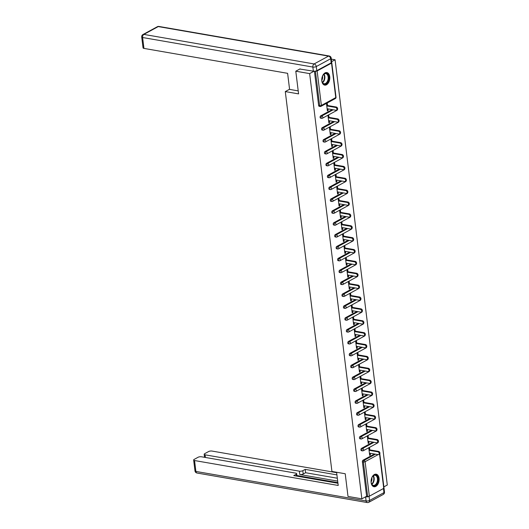 <?xml version="1.0" encoding="UTF-8"?>
<svg xmlns="http://www.w3.org/2000/svg" width="529" height="529" viewBox="0 0 529 529"><rect width="100%" height="100%" fill="white"/><g stroke="black" fill="none" stroke-linecap="round" stroke-linejoin="round"><path stroke-width="0.79" d="M379.062 478.309A6.374 3.941 99.8 0 0 376.185 474.189A6.374 3.941 99.8 0 0 371.127 482.627A6.374 3.941 99.8 0 0 374.003 486.746A6.374 3.941 99.8 0 0 379.062 478.309M329.746 76.679A6.374 3.941 99.8 0 0 326.869 72.552A6.374 3.941 99.8 0 0 321.811 80.99A6.374 3.941 99.8 0 0 324.687 85.116A6.374 3.941 99.8 0 0 329.746 76.679M331.339 59.136L335.082 59.784L331.65 61.648M383.862 486.878L387.294 485.014L335.082 59.784M379.809 453.822L384.008 488.042A1.223 0.423 173 0 1 383.737 488.353L369.348 496.182A1.223 0.423 173 0 1 367.635 496.427L366.617 496.255L361.862 498.84L348.003 496.433L345.219 473.753L331.928 471.445L285.29 91.583L289.568 89.256M317.136 70.946L321.368 105.43A1.223 0.423 -7 0 1 319.655 105.681A1.223 0.76 99.8 0 0 320.21 106.474L319.199 106.303A1.223 0.76 -80.2 0 1 318.643 105.509L319.655 105.681L315.423 71.197A1.223 0.423 -7 0 0 317.136 70.946L331.531 63.123A1.223 0.423 -7 0 0 331.795 62.812A1.223 0.423 -7 0 0 331.538 62.594M318.643 105.509L314.431 71.223M285.29 91.583L298.581 93.891L295.79 71.203L300.095 68.863M295.79 71.203L309.65 73.61L314.034 71.23M361.862 498.84L309.65 73.61M327.325 110.382L328.159 110.528L327.391 110.938L326.505 103.71L327.272 103.294L327.537 105.502M328.159 110.528L327.954 108.875M366.617 496.255L362.385 461.771A1.223 0.76 -80.2 0 1 363.006 460.21L374.446 453.994M361.552 448.334L362.563 448.513A1.223 0.76 -80.2 0 0 361.942 450.067A1.223 0.76 99.8 0 0 362.491 450.86L361.479 450.688A1.223 0.76 -80.2 0 1 360.93 449.895A1.223 0.76 -80.2 0 1 361.552 448.334L372.991 442.118M360.09 436.465L361.102 436.637A1.223 0.76 -80.2 0 0 360.48 438.197A1.223 0.76 99.8 0 0 361.036 438.991L360.024 438.812A1.223 0.76 -80.2 0 1 359.469 438.019A1.223 0.76 -80.2 0 1 360.09 436.465L371.53 430.242M358.636 424.589L359.647 424.761A1.223 0.76 -80.2 0 0 359.026 426.321A1.223 0.76 99.8 0 0 359.575 427.115L358.563 426.936A1.223 0.76 -80.2 0 1 358.014 426.143A1.223 0.76 -80.2 0 1 358.636 424.589L370.075 418.366M357.174 412.713L358.186 412.885A1.223 0.76 -80.2 0 0 357.564 414.445A1.223 0.76 99.8 0 0 358.12 415.239L357.108 415.06A1.223 0.76 -80.2 0 1 356.553 414.267A1.223 0.76 -80.2 0 1 357.174 412.713L368.614 406.49M355.719 400.837L356.731 401.008A1.223 0.76 -80.2 0 0 356.11 402.569A1.223 0.76 99.8 0 0 356.658 403.363L355.647 403.184A1.223 0.76 -80.2 0 1 355.098 402.39A1.223 0.76 -80.2 0 1 355.719 400.837L367.159 394.614M354.258 388.96L355.27 389.139A1.223 0.76 -80.2 0 0 354.648 390.693A1.223 0.76 99.8 0 0 355.204 391.486L354.192 391.308A1.223 0.76 -80.2 0 1 353.636 390.514A1.223 0.76 -80.2 0 1 354.258 388.96L365.698 382.745M352.803 377.084L353.815 377.263A1.223 0.76 -80.2 0 0 353.193 378.817A1.223 0.76 99.8 0 0 353.742 379.61L352.731 379.432A1.223 0.76 -80.2 0 1 352.182 378.638A1.223 0.76 -80.2 0 1 352.803 377.084L364.243 370.869M351.342 365.208L352.354 365.387A1.223 0.76 -80.2 0 0 351.732 366.941A1.223 0.76 99.8 0 0 352.288 367.734L351.276 367.562A1.223 0.76 -80.2 0 1 350.72 366.769A1.223 0.76 -80.2 0 1 351.342 365.208L362.782 358.993M349.887 353.332L350.899 353.511A1.223 0.76 -80.2 0 0 350.277 355.065A1.223 0.76 99.8 0 0 350.826 355.858L349.814 355.686A1.223 0.76 -80.2 0 1 349.266 354.893A1.223 0.76 -80.2 0 1 349.887 353.332L361.327 347.117M348.426 341.456L349.438 341.635A1.223 0.76 -80.2 0 0 348.816 343.189A1.223 0.76 99.8 0 0 349.371 343.982L348.36 343.81A1.223 0.76 -80.2 0 1 347.804 343.017A1.223 0.76 -80.2 0 1 348.426 341.456L359.865 335.241M346.971 329.58L347.983 329.759A1.223 0.76 -80.2 0 0 347.361 331.313A1.223 0.76 99.8 0 0 347.91 332.106L346.898 331.934A1.223 0.76 -80.2 0 1 346.35 331.141A1.223 0.76 -80.2 0 1 346.971 329.58L358.411 323.364M345.51 317.711L346.521 317.883A1.223 0.76 -80.2 0 0 345.9 319.443A1.223 0.76 99.8 0 0 346.455 320.23L345.444 320.058A1.223 0.76 -80.2 0 1 344.888 319.265A1.223 0.76 -80.2 0 1 345.51 317.711L356.949 311.488M344.055 305.835L345.067 306.007A1.223 0.76 -80.2 0 0 344.445 307.567A1.223 0.76 99.8 0 0 344.994 308.361L343.982 308.182A1.223 0.76 -80.2 0 1 343.433 307.389A1.223 0.76 -80.2 0 1 344.055 305.835L355.495 299.612M342.594 293.959L343.605 294.131A1.223 0.76 -80.2 0 0 342.984 295.691A1.223 0.76 99.8 0 0 343.539 296.485L342.527 296.306A1.223 0.76 -80.2 0 1 341.972 295.513A1.223 0.76 -80.2 0 1 342.594 293.959L354.033 287.736M341.139 282.083L342.151 282.255A1.223 0.76 -80.2 0 0 341.529 283.815A1.223 0.76 99.8 0 0 342.078 284.609L341.066 284.43A1.223 0.76 -80.2 0 1 340.517 283.637A1.223 0.76 -80.2 0 1 341.139 282.083L352.579 275.86M339.678 270.207L340.689 270.385A1.223 0.76 -80.2 0 0 340.068 271.939A1.223 0.76 99.8 0 0 340.623 272.733L339.611 272.554A1.223 0.76 -80.2 0 1 339.056 271.761A1.223 0.76 -80.2 0 1 339.678 270.207L351.117 263.991M338.223 258.331L339.234 258.509A1.223 0.76 -80.2 0 0 338.613 260.063A1.223 0.76 99.8 0 0 339.162 260.857L338.15 260.678A1.223 0.76 -80.2 0 1 337.601 259.884A1.223 0.76 -80.2 0 1 338.223 258.331L349.662 252.115M336.761 246.454L337.773 246.633A1.223 0.76 -80.2 0 0 337.152 248.187A1.223 0.76 99.8 0 0 337.707 248.98L336.695 248.809A1.223 0.76 -80.2 0 1 336.14 248.015A1.223 0.76 -80.2 0 1 336.761 246.454L348.201 240.239M335.307 234.578L336.318 234.757A1.223 0.76 -80.2 0 0 335.697 236.311A1.223 0.76 99.8 0 0 336.246 237.104L335.234 236.932A1.223 0.76 -80.2 0 1 334.678 236.139A1.223 0.76 -80.2 0 1 335.307 234.578L346.746 228.363M333.845 222.702L334.857 222.881A1.223 0.76 -80.2 0 0 334.235 224.435A1.223 0.76 99.8 0 0 334.791 225.228L333.779 225.056A1.223 0.76 -80.2 0 1 333.224 224.263A1.223 0.76 -80.2 0 1 333.845 222.702L345.285 216.487M332.391 210.826L333.402 211.005A1.223 0.76 -80.2 0 0 332.781 212.559A1.223 0.76 99.8 0 0 333.33 213.352L332.318 213.18A1.223 0.76 -80.2 0 1 331.762 212.387A1.223 0.76 -80.2 0 1 332.391 210.826L343.83 204.611M330.929 198.957L331.941 199.129A1.223 0.76 -80.2 0 0 331.319 200.689A1.223 0.76 99.8 0 0 331.875 201.476L330.863 201.304A1.223 0.76 -80.2 0 1 330.308 200.511A1.223 0.76 -80.2 0 1 330.929 198.957L342.369 192.735M329.474 187.081L330.486 187.253A1.223 0.76 -80.2 0 0 329.865 188.813A1.223 0.76 99.8 0 0 330.413 189.607L329.402 189.428A1.223 0.76 -80.2 0 1 328.846 188.635A1.223 0.76 -80.2 0 1 329.474 187.081L340.914 180.858M328.013 175.205L329.025 175.377A1.223 0.76 -80.2 0 0 328.403 176.937A1.223 0.76 99.8 0 0 328.959 177.731L327.947 177.552A1.223 0.76 -80.2 0 1 327.391 176.759A1.223 0.76 -80.2 0 1 328.013 175.205L339.453 168.982M326.558 163.329L327.57 163.501A1.223 0.76 -80.2 0 0 326.948 165.061A1.223 0.76 99.8 0 0 327.497 165.855L326.486 165.676A1.223 0.76 -80.2 0 1 325.93 164.883A1.223 0.76 -80.2 0 1 326.558 163.329L337.998 157.106M325.097 151.453L326.109 151.631A1.223 0.76 -80.2 0 0 325.487 153.185A1.223 0.76 99.8 0 0 326.043 153.979L325.031 153.8A1.223 0.76 -80.2 0 1 324.475 153.007A1.223 0.76 -80.2 0 1 325.097 151.453L336.537 145.237M323.642 139.577L324.654 139.755A1.223 0.76 -80.2 0 0 324.032 141.309A1.223 0.76 99.8 0 0 324.581 142.103L323.569 141.924A1.223 0.76 -80.2 0 1 323.014 141.131A1.223 0.76 -80.2 0 1 323.642 139.577L335.082 133.361M322.181 127.701L323.193 127.879A1.223 0.76 -80.2 0 0 322.571 129.433A1.223 0.76 99.8 0 0 323.126 130.227L322.115 130.048A1.223 0.76 -80.2 0 1 321.559 129.261A1.223 0.76 -80.2 0 1 322.181 127.701L333.62 121.485M320.726 115.825L321.738 116.003A1.223 0.76 -80.2 0 0 321.116 117.557A1.223 0.76 99.8 0 0 321.665 118.351L320.653 118.179A1.223 0.76 -80.2 0 1 320.098 117.385A1.223 0.76 -80.2 0 1 320.726 115.825L332.159 109.609M328.998 117.378L328.727 115.17L327.967 115.587L328.853 122.814L329.613 122.404L329.415 120.751M330.46 129.255L330.189 127.046L329.422 127.463L330.308 134.69L331.075 134.28L330.87 132.627M331.914 141.131L331.643 138.922L330.883 139.339L331.769 146.566L332.529 146.149L332.331 144.503M333.376 153.007L333.105 150.798L332.338 151.208L333.224 158.442L333.991 158.026L333.786 156.379M334.831 164.876L334.559 162.674L333.799 163.084L334.685 170.318L335.446 169.902L335.247 168.255M336.292 176.752L336.021 174.55L335.254 174.96L336.14 182.194L336.907 181.778L336.702 180.131M337.747 188.628L337.476 186.42L336.715 186.836L337.601 194.07L338.362 193.654L338.163 192.007M339.208 200.504L338.937 198.296L338.17 198.712L339.056 205.946L339.823 205.53L339.618 203.883M340.663 212.38L340.392 210.172L339.631 210.588L340.517 217.822L341.278 217.406L341.079 215.759M342.124 224.256L341.853 222.048L341.086 222.464L341.972 229.692L342.739 229.282L342.534 227.629M343.579 236.132L343.308 233.924L342.547 234.34L343.433 241.568L344.194 241.158L343.995 239.505M345.04 248.008L344.769 245.8L344.002 246.216L344.895 253.444L345.655 253.034L345.45 251.381M346.495 259.884L346.224 257.676L345.463 258.092L346.35 265.32L347.11 264.903L346.912 263.257M347.956 271.761L347.685 269.552L346.918 269.962L347.811 277.196L348.571 276.779L348.366 275.133M349.411 283.63L349.14 281.428L348.38 281.838L349.266 289.072L350.026 288.655L349.828 287.009M350.872 295.506L350.601 293.304L349.834 293.714L350.727 300.948L351.487 300.532L351.282 298.885M352.327 307.382L352.056 305.173L351.296 305.59L352.182 312.824L352.942 312.408L352.744 310.761M353.789 319.258L353.517 317.05L352.75 317.466L353.643 324.7L354.404 324.284L354.199 322.637M355.243 331.134L354.972 328.926L354.212 329.342L355.098 336.576L355.858 336.16L355.66 334.513M356.705 343.01L356.434 340.802L355.667 341.218L356.559 348.452L357.32 348.036L357.115 346.383M358.159 354.886L357.888 352.678L357.128 353.094L358.014 360.322L358.774 359.912L358.576 358.259M359.621 366.762L359.35 364.554L358.583 364.97L359.475 372.198L360.236 371.788L360.031 370.135M361.076 378.638L360.804 376.43L360.044 376.846L360.93 384.074L361.691 383.657L361.492 382.011M362.537 390.514L362.266 388.306L361.499 388.716L362.391 395.95L363.152 395.533L362.947 393.887M363.992 402.384L363.721 400.182L362.96 400.592L363.846 407.826L364.613 407.409L364.408 405.763M365.453 414.26L365.182 412.058L364.415 412.468L365.308 419.702L366.068 419.285L365.863 417.639M366.908 426.136L366.637 423.927L365.876 424.344L366.762 431.578L367.529 431.161L367.324 429.515M368.369 438.012L368.098 435.803L367.331 436.22L368.224 443.454L368.984 443.038L368.779 441.391M369.824 449.888L369.553 447.679L368.792 448.096L369.678 455.33L370.445 454.914L370.24 453.267M329.613 122.404L328.787 122.259M331.075 134.28L330.241 134.135M332.529 146.149L331.703 146.011M333.991 158.026L333.158 157.887M335.446 169.902L334.619 169.756M336.907 181.778L336.074 181.632M338.362 193.654L337.535 193.508M339.823 205.53L338.99 205.384M341.278 217.406L340.451 217.26M342.739 229.282L341.906 229.136M344.194 241.158L343.367 241.012M345.655 253.034L344.822 252.888M347.11 264.903L346.283 264.764M348.571 276.779L347.738 276.641M350.026 288.655L349.2 288.51M351.487 300.532L350.654 300.386M352.942 312.408L352.116 312.262M354.404 324.284L353.57 324.138M355.858 336.16L355.032 336.014M357.32 348.036L356.486 347.89M358.774 359.912L357.948 359.766M360.236 371.788L359.403 371.642M361.691 383.657L360.864 383.518M363.152 395.533L362.319 395.394M364.613 407.409L363.78 407.264M366.068 419.285L365.235 419.14M367.529 431.161L366.696 431.016M368.984 443.038L368.151 442.892M370.445 454.914L369.612 454.768M327.12 108.736L335.889 110.257A1.514 1.065 -118.5 0 0 336.437 110.177A1.514 1.065 -118.5 0 0 336.808 108.69A1.514 1.065 -118.5 0 0 335.545 107.44L326.777 105.919M335.545 107.44L336.305 107.023A1.514 1.065 61.5 0 1 337.568 108.273A1.514 1.065 61.5 0 1 337.198 109.761L336.437 110.177M336.305 107.023L326.71 105.357M328.582 120.612L337.35 122.126A1.514 1.065 -118.5 0 0 337.899 122.047A1.514 1.065 -118.5 0 0 338.262 120.566A1.514 1.065 -118.5 0 0 336.999 119.316L328.238 117.795M336.999 119.316L337.767 118.899A1.514 1.065 61.5 0 1 339.029 120.149A1.514 1.065 61.5 0 1 338.659 121.637L337.899 122.047M337.767 118.899L328.165 117.233M330.036 132.481L338.805 134.002A1.514 1.065 -118.5 0 0 339.354 133.923A1.514 1.065 -118.5 0 0 339.724 132.435A1.514 1.065 -118.5 0 0 338.461 131.185L329.693 129.665M338.461 131.185L339.221 130.775A1.514 1.065 61.5 0 1 340.484 132.025A1.514 1.065 61.5 0 1 340.114 133.513L339.354 133.923M339.221 130.775L329.627 129.109M331.498 144.357L340.266 145.878A1.514 1.065 -118.5 0 0 340.815 145.799A1.514 1.065 -118.5 0 0 341.179 144.311A1.514 1.065 -118.5 0 0 339.916 143.061L331.154 141.541M339.916 143.061L340.683 142.651A1.514 1.065 61.5 0 1 341.946 143.901A1.514 1.065 61.5 0 1 341.575 145.382L340.815 145.799M340.683 142.651L331.081 140.985M332.953 156.234L341.721 157.754A1.514 1.065 -118.5 0 0 342.27 157.675A1.514 1.065 -118.5 0 0 342.64 156.187A1.514 1.065 -118.5 0 0 341.377 154.937L332.609 153.417M341.377 154.937L342.137 154.528A1.514 1.065 61.5 0 1 343.4 155.777A1.514 1.065 61.5 0 1 343.03 157.258L342.27 157.675M342.137 154.528L332.543 152.861M334.414 168.11L343.182 169.63A1.514 1.065 -118.5 0 0 343.731 169.551A1.514 1.065 -118.5 0 0 344.095 168.063A1.514 1.065 -118.5 0 0 342.832 166.814L334.07 165.293M342.832 166.814L343.599 166.397A1.514 1.065 61.5 0 1 344.862 167.647A1.514 1.065 61.5 0 1 344.491 169.135L343.731 169.551M343.599 166.397L333.997 164.737M327.934 74.563A5.515 3.412 -80.2 0 1 327.537 82.266A5.515 3.412 -80.2 0 1 322.617 82.934A5.515 3.412 -80.2 0 1 322.049 81.645A5.515 3.412 -80.2 0 1 323.212 74.933A5.515 3.412 -80.2 0 1 327.934 74.563M322.009 81.506A5.111 3.161 99.8 0 0 322.498 82.57A5.111 3.161 99.8 0 0 324.085 83.727A5.111 3.161 99.8 0 0 327.676 80.679A5.111 3.161 99.8 0 0 327.418 74.814A5.111 3.161 99.8 0 0 325.831 73.657A5.111 3.161 99.8 0 0 323.126 75.052M321.804 80.249A3.637 2.248 99.8 0 0 322.511 76.169M324.251 84.997A6.335 3.915 99.8 0 0 328.668 81.162A6.335 3.915 99.8 0 0 328.324 73.941A6.335 3.915 99.8 0 0 326.419 72.519M377.243 476.193A5.515 3.412 -80.2 0 1 376.853 483.896A5.515 3.412 -80.2 0 1 371.927 484.564A5.515 3.412 -80.2 0 1 371.358 483.275A5.515 3.412 -80.2 0 1 372.522 476.563A5.515 3.412 -80.2 0 1 377.243 476.193M371.325 483.136A5.111 3.161 99.8 0 0 371.808 484.2A5.111 3.161 99.8 0 0 373.395 485.358A5.111 3.161 99.8 0 0 376.992 482.309A5.111 3.161 99.8 0 0 376.734 476.45A5.111 3.161 99.8 0 0 375.147 475.293A5.111 3.161 99.8 0 0 372.442 476.682M371.12 481.879A3.637 2.248 99.8 0 0 371.827 477.799M373.567 486.634A6.335 3.915 99.8 0 0 377.977 482.792A6.335 3.915 99.8 0 0 377.64 475.571A6.335 3.915 99.8 0 0 375.735 474.149M298.211 90.889L289.588 89.394L287.617 73.326L143.948 48.404A2.453 0.846 173 0 1 143.042 47.875L141.706 36.99A2.453 0.846 -7 0 0 142.612 37.519L143.948 48.404M316.792 70.668L331.18 62.839L330.678 58.732L316.282 66.555L316.792 70.668A2.453 0.846 173 0 1 313.366 71.164L299.784 69.035M331.214 58.104A2.453 2.453 0 0 0 329.197 55.981A2.453 1.514 99.8 0 0 328.502 56.114L158.25 26.582L143.855 34.405L314.107 63.943L328.502 56.114A2.453 1.732 -118.5 0 1 330.678 58.732A2.453 0.846 -7 0 0 331.214 58.104L331.716 62.21A2.453 0.846 173 0 1 331.18 62.839M336.596 472.252L338.216 485.463L194.553 460.541L195.889 471.432L366.134 500.963L365.546 496.837M337.681 481.099L299.791 474.526L299.381 471.18L205.08 454.821L205.404 457.466M299.381 471.18A2.453 0.846 -7 0 0 302.806 470.678L303.216 474.03A2.453 0.846 173 0 1 299.791 474.526M336.92 474.883L305.2 469.382L302.806 470.678M336.649 472.681L211.997 451.058A2.453 0.846 -7 0 0 208.571 451.561L204.71 453.664A2.453 0.846 -7 0 0 204.174 454.292A2.453 0.846 -7 0 0 205.08 454.821M383.452 488.525L369.057 496.354L369.559 500.46L383.955 492.638L383.452 488.525A2.453 0.846 -7 0 0 383.664 488.393M296.359 476.054L296.141 474.301A2.453 0.846 -7 0 0 296.676 473.673A2.453 0.846 -7 0 0 295.771 473.144L201.47 456.785A2.453 0.846 -7 0 0 198.044 457.281L194.183 459.384A2.453 0.846 -7 0 0 193.647 460.012A2.453 0.846 -7 0 0 194.553 460.541M296.141 474.301L293.754 475.597L337.952 483.268M365.632 496.85A2.453 0.846 -7 0 0 369.057 496.354M337.872 482.627L296.908 475.518M337.33 478.229L305.61 472.728L303.216 474.03M305.61 472.728L305.2 469.382M335.869 179.986L344.637 181.507A1.514 1.065 -118.5 0 0 345.186 181.427A1.514 1.065 -118.5 0 0 345.556 179.939A1.514 1.065 -118.5 0 0 344.293 178.69L335.525 177.169M344.293 178.69L345.053 178.273A1.514 1.065 61.5 0 1 346.316 179.523A1.514 1.065 61.5 0 1 345.953 181.011L345.186 181.427M345.053 178.273L335.459 176.613M337.33 191.862L346.098 193.383A1.514 1.065 -118.5 0 0 346.647 193.303A1.514 1.065 -118.5 0 0 347.011 191.815A1.514 1.065 -118.5 0 0 345.748 190.566L336.986 189.045M345.748 190.566L346.515 190.149A1.514 1.065 61.5 0 1 347.778 191.399A1.514 1.065 61.5 0 1 347.408 192.887A1.223 0.866 61.5 0 1 347.064 193.521A1.223 1.223 0 0 0 347.692 192.622M346.515 190.149L336.913 188.483M338.785 203.738L347.553 205.259A1.514 1.065 -118.5 0 0 348.102 205.179A1.514 1.065 -118.5 0 0 348.472 203.691A1.514 1.065 -118.5 0 0 347.209 202.442L338.441 200.921M347.209 202.442L347.97 202.025A1.514 1.065 61.5 0 1 349.233 203.275A1.514 1.065 61.5 0 1 348.869 204.763A1.223 0.866 61.5 0 1 348.518 205.397A1.223 1.223 0 0 0 349.147 204.498M347.97 202.025L338.375 200.359M340.246 215.614L349.014 217.135A1.514 1.065 -118.5 0 0 349.563 217.055A1.514 1.065 -118.5 0 0 349.927 215.567A1.514 1.065 -118.5 0 0 348.664 214.318L339.902 212.797M348.664 214.318L349.431 213.901A1.514 1.065 61.5 0 1 350.694 215.151A1.514 1.065 61.5 0 1 350.324 216.639L349.563 217.055M349.431 213.901L339.83 212.235M341.708 227.49L350.469 229.011A1.514 1.065 -118.5 0 0 351.018 228.931A1.514 1.065 -118.5 0 0 351.388 227.444A1.514 1.065 -118.5 0 0 350.125 226.194L341.357 224.673M350.125 226.194L350.886 225.777A1.514 1.065 61.5 0 1 352.149 227.027A1.514 1.065 61.5 0 1 351.785 228.515L351.018 228.931M350.886 225.777L341.291 224.111M343.162 239.366L351.93 240.887A1.514 1.065 -118.5 0 0 352.479 240.801A1.514 1.065 -118.5 0 0 352.843 239.32A1.514 1.065 -118.5 0 0 351.58 238.07L342.818 236.549M351.58 238.07L352.347 237.653A1.514 1.065 61.5 0 1 353.61 238.903A1.514 1.065 61.5 0 1 353.24 240.391L352.479 240.801M352.347 237.653L342.746 235.987M344.624 251.235L353.385 252.756A1.514 1.065 -118.5 0 0 353.934 252.677A1.514 1.065 -118.5 0 0 354.304 251.189A1.514 1.065 -118.5 0 0 353.041 249.939L344.273 248.418M353.041 249.939L353.802 249.529A1.514 1.065 61.5 0 1 355.065 250.779A1.514 1.065 61.5 0 1 354.701 252.267L353.934 252.677M353.802 249.529L344.207 247.863M346.078 263.111L354.847 264.632A1.514 1.065 -118.5 0 0 355.395 264.553A1.514 1.065 -118.5 0 0 355.759 263.065A1.514 1.065 -118.5 0 0 354.496 261.815L345.735 260.294M354.496 261.815L355.263 261.405A1.514 1.065 61.5 0 1 356.526 262.655A1.514 1.065 61.5 0 1 356.156 264.143L355.395 264.553M355.263 261.405L345.662 259.739M347.54 274.987L356.301 276.508A1.514 1.065 -118.5 0 0 356.85 276.429A1.514 1.065 -118.5 0 0 357.22 274.941A1.514 1.065 -118.5 0 0 355.957 273.691L347.189 272.171M355.957 273.691L356.718 273.281A1.514 1.065 61.5 0 1 357.981 274.531A1.514 1.065 61.5 0 1 357.617 276.012L356.85 276.429M356.718 273.281L347.123 271.615M348.995 286.863L357.763 288.384A1.514 1.065 -118.5 0 0 358.312 288.305A1.514 1.065 -118.5 0 0 358.675 286.817A1.514 1.065 -118.5 0 0 357.412 285.567L348.651 284.047M357.412 285.567L358.179 285.151A1.514 1.065 61.5 0 1 359.442 286.401A1.514 1.065 61.5 0 1 359.072 287.888L358.312 288.305M358.179 285.151L348.578 283.491M350.456 298.74L359.217 300.26A1.514 1.065 -118.5 0 0 359.766 300.181A1.514 1.065 -118.5 0 0 360.137 298.693A1.514 1.065 -118.5 0 0 358.874 297.443L350.105 295.923M358.874 297.443L359.634 297.027A1.514 1.065 61.5 0 1 360.897 298.277A1.514 1.065 61.5 0 1 360.533 299.764L359.766 300.181M359.634 297.027L350.039 295.367M351.911 310.616L360.679 312.136A1.514 1.065 -118.5 0 0 361.228 312.057A1.514 1.065 -118.5 0 0 361.591 310.569A1.514 1.065 -118.5 0 0 360.328 309.32L351.567 307.799M360.328 309.32L361.095 308.903A1.514 1.065 61.5 0 1 362.358 310.153A1.514 1.065 61.5 0 1 361.988 311.641L361.228 312.057M361.095 308.903L351.494 307.237M353.372 322.492L362.134 324.012A1.514 1.065 -118.5 0 0 362.682 323.933A1.514 1.065 -118.5 0 0 363.053 322.445A1.514 1.065 -118.5 0 0 361.79 321.196L353.022 319.675M361.79 321.196L362.55 320.779A1.514 1.065 61.5 0 1 363.813 322.029A1.514 1.065 61.5 0 1 363.449 323.517A1.223 0.866 61.5 0 1 363.099 324.151A1.223 1.223 0 0 0 363.727 323.252M362.55 320.779L352.955 319.113M354.827 334.368L363.595 335.889A1.514 1.065 -118.5 0 0 364.144 335.809A1.514 1.065 -118.5 0 0 364.507 334.321A1.514 1.065 -118.5 0 0 363.244 333.072L354.483 331.551M363.244 333.072L364.012 332.655A1.514 1.065 61.5 0 1 365.274 333.905A1.514 1.065 61.5 0 1 364.904 335.393L364.144 335.809M364.012 332.655L354.41 330.989M356.288 346.244L365.05 347.765A1.514 1.065 -118.5 0 0 365.599 347.685A1.514 1.065 -118.5 0 0 365.969 346.197A1.514 1.065 -118.5 0 0 364.706 344.948L355.938 343.427M364.706 344.948L365.466 344.531A1.514 1.065 61.5 0 1 366.729 345.781A1.514 1.065 61.5 0 1 366.366 347.269L365.599 347.685M365.466 344.531L355.872 342.865M357.743 358.12L366.511 359.641A1.514 1.065 -118.5 0 0 367.06 359.555A1.514 1.065 -118.5 0 0 367.424 358.073A1.514 1.065 -118.5 0 0 366.161 356.824L357.399 355.303M366.161 356.824L366.928 356.407A1.514 1.065 61.5 0 1 368.191 357.657A1.514 1.065 61.5 0 1 367.82 359.145L367.06 359.555M366.928 356.407L357.326 354.741M359.204 369.989L367.966 371.51A1.514 1.065 -118.5 0 0 368.515 371.431A1.514 1.065 -118.5 0 0 368.885 369.943A1.514 1.065 -118.5 0 0 367.622 368.693L358.854 367.179M367.622 368.693L368.382 368.283A1.514 1.065 61.5 0 1 369.645 369.533A1.514 1.065 61.5 0 1 369.282 371.021L368.515 371.431M368.382 368.283L358.788 366.617M360.659 381.865L369.427 383.386A1.514 1.065 -118.5 0 0 369.976 383.307A1.514 1.065 -118.5 0 0 370.34 381.819A1.514 1.065 -118.5 0 0 369.077 380.569L360.315 379.048M369.077 380.569L369.844 380.159A1.514 1.065 61.5 0 1 371.107 381.409A1.514 1.065 61.5 0 1 370.736 382.897L369.976 383.307M369.844 380.159L360.242 378.493M362.12 393.741L370.882 395.262A1.514 1.065 -118.5 0 0 371.431 395.183A1.514 1.065 -118.5 0 0 371.801 393.695A1.514 1.065 -118.5 0 0 370.538 392.445L361.77 390.924M370.538 392.445L371.298 392.035A1.514 1.065 61.5 0 1 372.561 393.285A1.514 1.065 61.5 0 1 372.198 394.766L371.431 395.183M371.298 392.035L361.704 390.369M363.575 405.617L372.343 407.138A1.514 1.065 -118.5 0 0 372.892 407.059A1.514 1.065 -118.5 0 0 373.256 405.571A1.514 1.065 -118.5 0 0 371.993 404.321L363.231 402.8M371.993 404.321L372.76 403.905A1.514 1.065 61.5 0 1 374.023 405.154A1.514 1.065 61.5 0 1 373.653 406.642L372.892 407.059M372.76 403.905L363.159 402.245M365.036 417.493L373.798 419.014A1.514 1.065 -118.5 0 0 374.347 418.935A1.514 1.065 -118.5 0 0 374.717 417.447A1.514 1.065 -118.5 0 0 373.454 416.197L364.686 414.676M373.454 416.197L374.215 415.781A1.514 1.065 61.5 0 1 375.478 417.031A1.514 1.065 61.5 0 1 375.114 418.518A1.223 0.866 61.5 0 1 374.77 419.153A1.223 1.223 0 0 0 375.392 418.26M374.215 415.781L364.62 414.121M366.491 429.369L375.259 430.89A1.514 1.065 -118.5 0 0 375.808 430.811A1.514 1.065 -118.5 0 0 376.172 429.323A1.514 1.065 -118.5 0 0 374.909 428.073L366.147 426.553M374.909 428.073L375.676 427.657A1.514 1.065 61.5 0 1 376.939 428.907A1.514 1.065 61.5 0 1 376.569 430.394L375.808 430.811M375.676 427.657L366.075 425.99M367.953 441.246L376.714 442.766A1.514 1.065 -118.5 0 0 377.263 442.687A1.514 1.065 -118.5 0 0 377.633 441.199A1.514 1.065 -118.5 0 0 376.37 439.949L367.602 438.429M376.37 439.949L377.131 439.533A1.514 1.065 61.5 0 1 378.394 440.783A1.514 1.065 61.5 0 1 378.03 442.27L377.263 442.687M377.131 439.533L367.536 437.867M369.407 453.122L378.175 454.642A1.514 1.065 -118.5 0 0 378.724 454.563A1.514 1.065 -118.5 0 0 379.088 453.075A1.514 1.065 -118.5 0 0 377.825 451.826L369.063 450.305M377.825 451.826L378.592 451.409A1.514 1.065 61.5 0 1 379.855 452.659A1.514 1.065 61.5 0 1 379.485 454.146L378.724 454.563M378.592 451.409L368.991 449.743M320.561 106.408A1.223 0.76 99.8 0 1 320.21 106.474A1.223 1.223 0 0 0 321.004 106.342A1.223 0.866 61.5 0 0 321.368 105.43L335.763 97.607L331.531 63.123M321.004 106.342L335.399 98.52A1.223 0.866 61.5 0 0 335.763 97.607A1.223 0.423 -7 0 0 336.027 97.296L331.795 62.812M383.737 488.353L379.538 454.12M378.109 454.629L365.109 461.698L369.348 496.182M367.635 496.427L363.397 461.943L362.385 461.771M363.006 460.21L364.018 460.389A1.223 0.866 -118.5 0 1 365.109 461.698A1.223 0.423 173 0 1 363.397 461.943A1.223 0.76 -80.2 0 1 364.018 460.389L375.458 454.173M322.016 118.284A1.223 0.76 99.8 0 1 321.665 118.351A1.223 1.223 0 0 0 322.459 118.218A1.223 0.866 61.5 0 0 322.822 117.306A1.223 0.866 -118.5 0 0 321.738 116.003L333.177 109.781M323.477 130.16A1.223 0.76 99.8 0 1 323.126 130.227A1.223 1.223 0 0 0 323.92 130.094A1.223 0.866 61.5 0 0 324.284 129.182A1.223 0.866 -118.5 0 0 323.193 127.879L334.632 121.657M324.932 142.037A1.223 0.76 99.8 0 1 324.581 142.103A1.223 1.223 0 0 0 325.375 141.97A1.223 0.866 61.5 0 0 325.745 141.058A1.223 0.866 -118.5 0 0 324.654 139.755L336.094 133.533M326.393 153.913A1.223 0.76 99.8 0 1 326.043 153.979A1.223 1.223 0 0 0 326.836 153.846A1.223 0.866 61.5 0 0 327.2 152.934A1.223 0.866 -118.5 0 0 326.109 151.631L337.548 145.409M327.848 165.789A1.223 0.76 99.8 0 1 327.497 165.855A1.223 1.223 0 0 0 328.297 165.722A1.223 0.866 61.5 0 0 328.661 164.81A1.223 0.866 -118.5 0 0 327.57 163.501L339.01 157.285M329.309 177.665A1.223 0.76 99.8 0 1 328.959 177.731A1.223 1.223 0 0 0 329.752 177.599A1.223 0.866 61.5 0 0 330.116 176.686A1.223 0.866 -118.5 0 0 329.025 175.377L340.464 169.161M330.764 189.541A1.223 0.76 99.8 0 1 330.413 189.607A1.223 1.223 0 0 0 331.214 189.475A1.223 0.866 61.5 0 0 331.577 188.562A1.223 0.866 -118.5 0 0 330.486 187.253L341.926 181.037M332.225 201.41A1.223 0.76 99.8 0 1 331.875 201.476A1.223 1.223 0 0 0 332.668 201.351A1.223 0.866 61.5 0 0 333.032 200.438A1.223 0.866 -118.5 0 0 331.941 199.129L343.381 192.913M333.68 213.286A1.223 0.76 99.8 0 1 333.33 213.352A1.223 1.223 0 0 0 334.13 213.227A1.223 0.866 61.5 0 0 334.493 212.314A1.223 0.866 -118.5 0 0 333.402 211.005L344.842 204.789M335.141 225.162A1.223 0.76 99.8 0 1 334.791 225.228A1.223 1.223 0 0 0 335.584 225.096A1.223 0.866 61.5 0 0 335.948 224.19A1.223 0.866 -118.5 0 0 334.857 222.881L346.297 216.665M336.596 237.038A1.223 0.76 99.8 0 1 336.246 237.104A1.223 1.223 0 0 0 337.046 236.972A1.223 0.866 61.5 0 0 337.409 236.06A1.223 0.866 -118.5 0 0 336.318 234.757L347.758 228.535M338.057 248.914A1.223 0.76 99.8 0 1 337.707 248.98A1.223 1.223 0 0 0 338.5 248.848A1.223 0.866 61.5 0 0 338.864 247.936A1.223 0.866 -118.5 0 0 337.773 246.633L349.213 240.411M339.512 260.79A1.223 0.76 99.8 0 1 339.162 260.857A1.223 1.223 0 0 0 339.962 260.724A1.223 0.866 61.5 0 0 340.326 259.812A1.223 0.866 -118.5 0 0 339.234 258.509L350.674 252.287M340.974 272.666A1.223 0.76 99.8 0 1 340.623 272.733A1.223 1.223 0 0 0 341.417 272.6A1.223 0.866 61.5 0 0 341.78 271.688A1.223 0.866 -118.5 0 0 340.689 270.385L352.129 264.163M342.428 284.542A1.223 0.76 99.8 0 1 342.078 284.609A1.223 1.223 0 0 0 342.878 284.476A1.223 0.866 61.5 0 0 343.242 283.564A1.223 0.866 -118.5 0 0 342.151 282.255L353.59 276.039M343.89 296.419A1.223 0.76 99.8 0 1 343.539 296.485A1.223 1.223 0 0 0 344.333 296.352A1.223 0.866 61.5 0 0 344.696 295.44A1.223 0.866 -118.5 0 0 343.605 294.131L355.045 287.915M345.344 308.295A1.223 0.76 99.8 0 1 344.994 308.361A1.223 1.223 0 0 0 345.794 308.228A1.223 0.866 61.5 0 0 346.158 307.316A1.223 0.866 -118.5 0 0 345.067 306.007L356.506 299.791M346.806 320.171A1.223 0.76 99.8 0 1 346.455 320.23A1.223 1.223 0 0 0 347.249 320.105A1.223 0.866 61.5 0 0 347.613 319.192A1.223 0.866 -118.5 0 0 346.521 317.883L357.961 311.667M348.261 332.04A1.223 0.76 99.8 0 1 347.91 332.106A1.223 1.223 0 0 0 348.71 331.981A1.223 0.866 61.5 0 0 349.074 331.068A1.223 0.866 -118.5 0 0 347.983 329.759L359.422 323.543M349.722 343.916A1.223 0.76 99.8 0 1 349.371 343.982A1.223 1.223 0 0 0 350.165 343.857A1.223 0.866 61.5 0 0 350.529 342.944A1.223 0.866 -118.5 0 0 349.438 341.635L360.877 335.419M351.177 355.792A1.223 0.76 99.8 0 1 350.826 355.858A1.223 1.223 0 0 0 351.626 355.726A1.223 0.866 61.5 0 0 351.99 354.814A1.223 0.866 -118.5 0 0 350.899 353.511L362.339 347.289M352.638 367.668A1.223 0.76 99.8 0 1 352.288 367.734A1.223 1.223 0 0 0 353.081 367.602A1.223 0.866 61.5 0 0 353.445 366.69A1.223 0.866 -118.5 0 0 352.354 365.387L363.793 359.165M354.093 379.544A1.223 0.76 99.8 0 1 353.742 379.61A1.223 1.223 0 0 0 354.542 379.478A1.223 0.866 61.5 0 0 354.906 378.566A1.223 0.866 -118.5 0 0 353.815 377.263L365.255 371.041M355.554 391.42A1.223 0.76 99.8 0 1 355.204 391.486A1.223 1.223 0 0 0 355.997 391.354A1.223 0.866 61.5 0 0 356.361 390.442A1.223 0.866 -118.5 0 0 355.27 389.139L366.709 382.917M357.009 403.296A1.223 0.76 99.8 0 1 356.658 403.363A1.223 1.223 0 0 0 357.459 403.23A1.223 0.866 61.5 0 0 357.822 402.318A1.223 0.866 -118.5 0 0 356.731 401.008L368.171 394.793M358.47 415.172A1.223 0.76 99.8 0 1 358.12 415.239A1.223 1.223 0 0 0 358.913 415.106A1.223 0.866 61.5 0 0 359.277 414.194A1.223 0.866 -118.5 0 0 358.186 412.885L369.626 406.669M359.925 427.048A1.223 0.76 99.8 0 1 359.575 427.115A1.223 1.223 0 0 0 360.375 426.982A1.223 0.866 61.5 0 0 360.738 426.07A1.223 0.866 -118.5 0 0 359.647 424.761L371.087 418.545M361.386 438.925A1.223 0.76 99.8 0 1 361.036 438.991A1.223 1.223 0 0 0 361.829 438.858A1.223 0.866 61.5 0 0 362.193 437.946A1.223 0.866 -118.5 0 0 361.102 436.637L372.542 430.421M362.841 450.794A1.223 0.76 99.8 0 1 362.491 450.86A1.223 1.223 0 0 0 363.291 450.734A1.223 0.866 61.5 0 0 363.654 449.822A1.223 0.866 -118.5 0 0 362.563 448.513L374.003 442.297M337.224 109.748A1.223 0.866 61.5 0 1 336.854 110.396A1.223 1.223 0 0 0 337.482 109.496M338.686 121.617A1.223 0.866 61.5 0 1 338.315 122.272A1.223 1.223 0 0 0 338.944 121.372M340.14 133.493A1.223 0.866 61.5 0 1 339.77 134.148A1.223 1.223 0 0 0 340.398 133.248M341.602 145.369A1.223 0.866 61.5 0 1 341.231 146.024A1.223 1.223 0 0 0 341.86 145.125M343.056 157.245A1.223 0.866 61.5 0 1 342.686 157.9A1.223 1.223 0 0 0 343.314 157.001M344.518 169.121A1.223 0.866 61.5 0 1 344.148 169.776A1.223 1.223 0 0 0 344.776 168.877M345.973 180.997A1.223 0.866 61.5 0 1 345.602 181.645A1.223 1.223 0 0 0 346.231 180.746M350.35 216.626A1.223 0.866 61.5 0 1 349.98 217.274A1.223 1.223 0 0 0 350.608 216.374M351.805 228.502A1.223 0.866 61.5 0 1 351.435 229.15A1.223 1.223 0 0 0 352.063 228.25M353.266 240.371A1.223 0.866 61.5 0 1 352.896 241.026A1.223 1.223 0 0 0 353.524 240.126M354.721 252.247A1.223 0.866 61.5 0 1 354.351 252.902A1.223 1.223 0 0 0 354.979 252.002M356.182 264.123A1.223 0.866 61.5 0 1 355.812 264.778A1.223 1.223 0 0 0 356.44 263.878M357.637 275.999A1.223 0.866 61.5 0 1 357.267 276.654A1.223 1.223 0 0 0 357.895 275.754M359.098 287.875A1.223 0.866 61.5 0 1 358.728 288.53A1.223 1.223 0 0 0 359.356 287.631M360.553 299.751A1.223 0.866 61.5 0 1 360.183 300.399A1.223 1.223 0 0 0 360.811 299.5M362.015 311.627A1.223 0.866 61.5 0 1 361.644 312.275A1.223 1.223 0 0 0 362.272 311.376M364.931 335.379A1.223 0.866 61.5 0 1 364.56 336.027A1.223 1.223 0 0 0 365.189 335.128M366.392 347.255A1.223 0.866 61.5 0 1 366.022 347.903A1.223 1.223 0 0 0 366.643 347.004M367.847 359.131A1.223 0.866 61.5 0 1 367.476 359.78A1.223 1.223 0 0 0 368.105 358.88M369.308 371.001A1.223 0.866 61.5 0 1 368.938 371.656A1.223 1.223 0 0 0 369.559 370.756M370.763 382.877A1.223 0.866 61.5 0 1 370.393 383.532A1.223 1.223 0 0 0 371.021 382.632M372.224 394.753A1.223 0.866 61.5 0 1 371.854 395.408A1.223 1.223 0 0 0 372.476 394.508M373.679 406.629A1.223 0.866 61.5 0 1 373.309 407.284A1.223 1.223 0 0 0 373.937 406.384M376.595 430.381A1.223 0.866 61.5 0 1 376.225 431.029A1.223 1.223 0 0 0 376.853 430.13M378.056 442.257A1.223 0.866 61.5 0 1 377.686 442.905A1.223 1.223 0 0 0 378.308 442.006M324.046 74.139A5.111 3.161 -80.2 0 1 324.118 74.245A5.111 3.161 -80.2 0 1 322.564 82.676M322.373 82.359A4.94 3.055 99.8 0 0 323.755 74.371M373.362 475.769A5.111 3.161 -80.2 0 1 373.434 475.875A5.111 3.161 -80.2 0 1 371.88 484.306M371.689 483.995A4.94 3.055 99.8 0 0 373.071 476.001M313.366 71.164L312.857 67.057L142.612 37.519A2.453 1.514 99.8 0 1 143.855 34.405A2.453 1.732 -118.5 0 0 142.969 34.537L157.358 26.714A2.453 1.732 61.5 0 1 158.25 26.582A2.453 1.514 99.8 0 1 158.951 26.45A2.453 2.453 0 0 0 157.358 26.714M312.857 67.057A2.453 0.846 -7 0 0 316.282 66.555A2.453 1.732 61.5 0 0 314.107 63.943A2.453 1.514 99.8 0 0 312.857 67.057M194.983 470.896A2.453 2.453 0 0 0 196.993 473.019A2.453 1.514 99.8 0 1 195.889 471.432A2.453 0.846 173 0 1 194.983 470.896L193.647 460.012M384.49 492.01A2.453 0.846 173 0 1 383.955 492.638A2.453 1.732 -118.5 0 1 383.227 494.463A2.453 2.453 0 0 0 384.49 492.01L384.008 488.075M367.245 502.55A2.453 2.453 0 0 0 368.832 502.286A2.453 1.732 61.5 0 0 369.559 500.46A2.453 0.846 173 0 1 366.134 500.963A2.453 1.514 99.8 0 0 367.245 502.55L196.993 473.019M335.399 98.52A1.223 1.223 0 0 0 336.027 97.296M322.459 118.218L336.854 110.396M323.92 130.094L338.315 122.272M325.375 141.97L339.77 134.148M326.836 153.846L341.231 146.024M328.297 165.722L342.686 157.9M329.752 177.599L344.148 169.776M331.214 189.475L345.602 181.645M332.668 201.351L347.064 193.521M334.13 213.227L348.518 205.397M335.584 225.096L349.98 217.274M337.046 236.972L351.435 229.15M338.5 248.848L352.896 241.026M339.962 260.724L354.351 252.902M341.417 272.6L355.812 264.778M342.878 284.476L357.267 276.654M344.333 296.352L358.728 288.53M345.794 308.228L360.183 300.399M347.249 320.105L361.644 312.275M348.71 331.981L363.099 324.151M350.165 343.857L364.56 336.027M351.626 355.726L366.022 347.903M353.081 367.602L367.476 359.78M354.542 379.478L368.938 371.656M355.997 391.354L370.393 383.532M357.459 403.23L371.854 395.408M358.913 415.106L373.309 407.284M360.375 426.982L374.77 419.153M361.829 438.858L376.225 431.029M363.291 450.734L377.686 442.905M142.969 34.537A2.453 2.453 0 0 0 141.706 36.99M329.197 55.981L158.951 26.45M383.227 494.463L368.832 502.286M296.676 473.673L296.981 476.16M204.174 454.292L204.544 457.314M347.408 192.887L346.647 193.303M348.869 204.763L348.102 205.179M363.449 323.517L362.682 323.933M375.114 418.518L374.347 418.935"/></g></svg>
